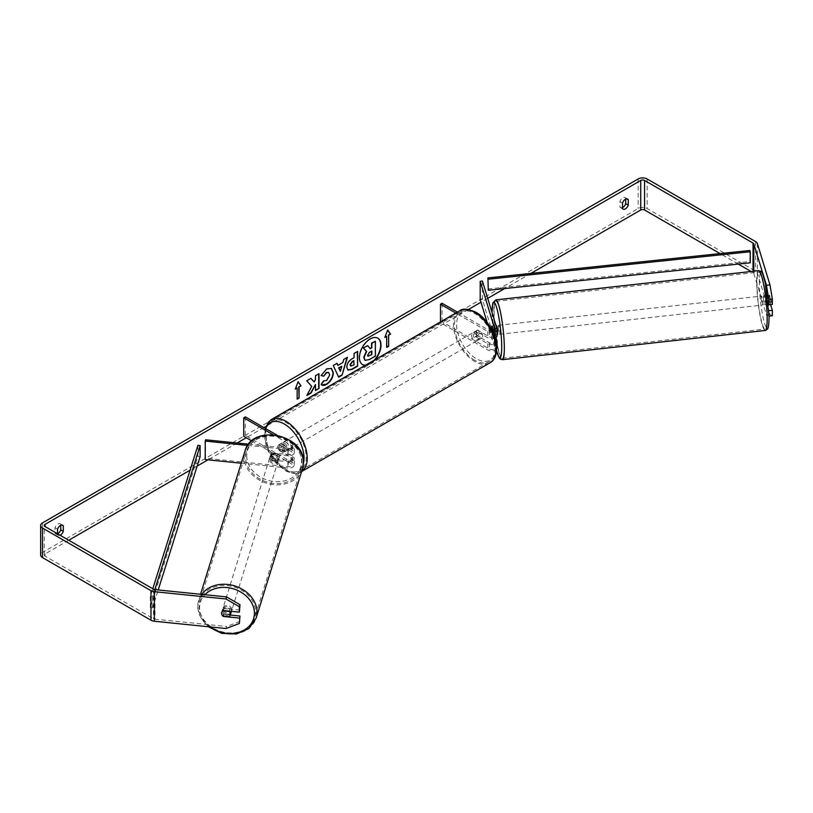<?xml version="1.0" encoding="UTF-8"?>
<svg xmlns="http://www.w3.org/2000/svg" width="813" height="813" viewBox="0 0 813 813"><rect width="100%" height="100%" fill="white"/><g stroke="black" fill="none" stroke-linecap="round" stroke-linejoin="round"><path stroke-width="0.61" stroke-dasharray="4.07 3.05" d="M272.264 458.776A4.522 3.638 17 0 1 270.485 455.636A4.522 3.638 17 0 1 270.607 454.762A4.522 3.638 17 0 1 272.264 452.861L288.28 454.487A3.171 1.829 0 0 0 291.999 452.689A3.171 1.829 0 0 0 291.074 451.398L279.235 444.569A4.522 2.612 -120 0 0 278.889 444.711A4.522 2.612 -120 0 0 279.235 450.473L291.074 457.313A3.171 1.829 180 0 1 291.999 458.603A3.171 1.829 180 0 1 288.28 460.402L272.264 458.776L271.867 460.056A4.522 3.638 17 0 1 270.089 456.916A4.522 3.638 17 0 1 270.221 456.052A4.522 3.638 17 0 1 271.867 454.142L287.893 455.778A5.427 3.13 0 0 0 294.265 452.689A5.427 3.13 0 0 0 292.67 450.473L280.841 443.644A4.522 2.612 -120 0 0 280.495 443.786A4.522 2.612 -120 0 0 280.841 449.548L292.67 456.388A5.427 3.13 180 0 1 294.265 458.603A5.427 3.13 180 0 1 287.893 461.693L271.867 460.056M247.711 445.412L287.893 449.498A5.427 3.13 0 0 0 294.265 446.408A5.427 3.13 0 0 0 292.67 444.193L277.05 435.179M241.217 463.217L287.893 467.963A5.427 3.13 0 0 0 294.265 464.884A5.427 3.13 0 0 0 292.67 462.668L245.323 435.331L243.727 436.256M248.626 444.172L288.28 448.207A3.171 1.829 0 0 0 291.999 446.408A3.171 1.829 0 0 0 291.074 445.118L272.934 434.64M205.598 439.792L205.598 458.268L288.28 466.682A3.171 1.829 0 0 0 291.999 464.884A3.171 1.829 0 0 0 291.074 463.593L251.796 440.91M245.323 416.856L245.323 435.331M205.598 458.268L205.211 459.548M279.235 444.569L280.841 443.644M279.235 450.473L280.841 449.548M272.264 452.861L271.867 454.142M231.339 611.803A4.522 3.669 17.2 0 1 226.461 614.1A4.522 3.669 17.2 0 1 222.559 610.004A4.522 3.669 17.2 0 1 222.691 609.12A4.522 3.669 17.2 0 1 227.569 606.823A4.522 3.669 17.2 0 1 231.471 610.909A4.522 3.669 17.2 0 1 231.441 611.356M221.817 614.618A4.522 3.638 17 0 0 222.823 616.03L223.514 613.754A4.522 3.669 17.2 0 0 229.876 614.404L229.175 616.681M222.691 609.12L221.675 612.402A4.522 3.669 17.2 0 1 221.675 612.402A4.522 3.669 17.2 0 1 222.823 610.817L222.843 610.817M229.286 611.142L229.886 609.191A4.522 3.669 17.2 0 0 223.524 608.541L222.823 610.817M269.692 458.166A4.522 3.669 17.2 0 1 269.825 457.282A4.522 3.669 17.2 0 1 274.703 454.975A4.522 3.669 17.2 0 1 278.605 459.071A4.522 3.669 17.2 0 1 278.473 459.955A4.522 3.669 17.2 0 1 273.595 462.262A4.522 3.669 17.2 0 1 269.692 458.166M279.387 456.54A4.522 3.669 17.2 0 1 279.255 457.424A4.522 3.669 17.2 0 1 278.107 459.02L277.639 460.534A4.522 3.669 17.2 0 1 271.278 459.884L271.745 458.369A4.522 3.669 17.2 0 1 270.485 455.636A4.522 3.669 17.2 0 1 270.617 454.752A4.522 3.669 17.2 0 1 271.755 453.156L271.288 454.68A4.522 3.669 17.2 0 1 277.65 455.321L278.127 453.806A4.522 3.669 17.2 0 1 279.387 456.54M271.745 458.369L278.107 459.02M278.127 453.806L271.755 453.156M223.524 608.541L229.886 609.191M229.876 614.404L223.514 613.754M277.639 460.534L271.278 459.884M271.288 454.68L277.65 455.321M278.209 460.341A4.522 3.669 17.2 0 1 278.076 461.225A4.522 3.669 17.2 0 1 273.209 463.522A4.522 3.669 17.2 0 1 269.306 459.426A4.522 3.669 17.2 0 1 269.438 458.542A4.522 3.669 17.2 0 1 274.306 456.245A4.522 3.669 17.2 0 1 278.209 460.341M231.868 609.648A4.522 3.669 17.2 0 1 231.725 610.533A4.522 3.669 17.2 0 1 226.857 612.829A4.522 3.669 17.2 0 1 222.955 608.744A4.522 3.669 17.2 0 1 223.087 607.85A4.522 3.669 17.2 0 1 227.965 605.553A4.522 3.669 17.2 0 1 231.868 609.648M255.607 612.067A28.638 23.211 17.2 0 1 254.764 617.687A28.638 23.211 17.2 0 1 223.91 632.229A28.638 23.211 17.2 0 1 199.205 606.325A28.638 23.211 17.2 0 1 200.059 600.705A28.638 23.211 17.2 0 1 230.902 586.153A28.638 23.211 17.2 0 1 255.607 612.067M245.556 457.018A28.638 23.211 17.2 0 1 246.41 451.398A28.638 23.211 17.2 0 1 277.253 436.845A28.638 23.211 17.2 0 1 301.958 462.76A28.638 23.211 17.2 0 1 301.105 468.369A28.638 23.211 17.2 0 1 270.262 482.922A28.638 23.211 17.2 0 1 245.556 457.018M365.616 365.128A15.264 8.811 120 0 0 369.895 363.675A15.264 8.811 120 0 0 374.183 360.179M377.689 338.096A15.264 8.811 120 0 0 377.527 338.005A15.264 8.811 120 0 0 369.895 338.757A15.264 8.811 120 0 0 359.935 352.202A15.264 8.811 120 0 0 362.273 364.427A15.264 8.811 120 0 0 362.435 364.519M365.261 365.332A15.264 8.811 120 0 0 370.22 363.858A15.264 8.811 120 0 0 375.179 359.6M530.899 273.412L504.639 288.574M487.709 298.351L480.961 302.243M468.481 309.448L265.292 426.754M263.879 427.577L246.288 437.729M237.152 443.004L207.996 459.833M197.153 466.093L190.09 470.178M68.739 540.239L45.061 553.907A2.713 1.565 0 0 0 44.268 555.015A2.713 1.565 0 0 0 45.061 556.122L153.535 618.744A2.713 1.565 0 0 0 154.988 619.181L226.624 626.477L225.994 628.53M57.54 533.775L57.54 534.639A4.522 2.612 120 0 0 58.16 535.289A4.522 2.612 120 0 0 60.081 535.239M57.54 534.639L54.979 533.165A4.522 2.612 120 0 0 55.599 533.816A4.522 2.612 120 0 0 57.54 533.755M622.494 207.579A4.522 2.612 -60 0 1 620.553 207.64A4.522 2.612 -60 0 1 619.933 206.99L619.933 201.553A4.522 2.612 -60 0 1 625.075 197.589A4.522 2.612 -60 0 1 625.695 198.23L625.695 199.124M622.494 208.474L619.933 206.99M772.35 315.779L769.992 314.458L757.36 273.097A6.331 3.659 0 0 0 755.602 271.146L647.128 208.524A6.331 3.659 0 0 0 638.175 208.524L42.51 552.423A6.331 3.659 0 0 0 40.65 555.015M60.741 525.3L60.741 524.405A4.522 2.612 120 0 0 60.121 523.755A4.522 2.612 120 0 0 54.979 527.728L54.979 533.165M769.992 314.458L766.425 314.824L753.793 273.463A2.713 1.565 0 0 0 753.041 272.629L751.11 271.512M738.255 264.083L720.064 253.585M239.987 610.106L223.951 608.47A4.522 3.638 -163 0 0 222.295 610.38A4.522 3.638 -163 0 0 223.951 614.384L230.333 615.035M239.987 621.437L226.624 626.477M768.285 303.147L765.958 295.546A4.522 0.64 -95.8 0 0 765.643 297.477A4.522 0.64 -95.8 0 0 765.958 301.46L768.783 310.718L769.047 316.115M766.425 314.824L768.783 316.135M770.602 304.621L769.525 301.095A4.522 0.64 84.2 0 1 769.21 297.111A4.522 0.64 84.2 0 1 769.525 295.18L772.35 304.448M765.958 295.546L769.525 295.18M765.958 301.46L769.525 301.095M626.772 198.85L625.695 198.23M622.494 203.037L619.933 201.553M223.951 614.384L223.423 616.091M223.951 608.47L223.321 610.533M61.818 525.025L60.741 524.405M57.54 529.212L54.979 527.728M367.395 345.525L370.078 348.452M375.088 341.084L375.088 355.891L369.021 359.387L365.189 360.393M295.414 388.675L298.107 381.734M296.826 387.862L297.151 399.132M386.409 336.145L386.409 347.232M387.618 330.19L384.803 337.436M337.619 365.21L342.893 362.527M342.578 362.344L343.797 359.387M343.482 359.204L347.456 357.273M338.33 376.968L333.239 365.484M332.913 365.301L337.009 363.309M340.058 371.145L341.49 366.145M347.832 369.986L346.49 366.998C346.734 363.35 348.574 360.515 351.999 358.503L354.072 357.679M353.746 357.496L354.072 353.452M353.746 353.269L357.618 351.409M350.647 365.962L353.746 364.61L353.746 360.698M310.851 378.411L306.379 380.626L311.704 386.338M311.379 386.155L306.857 395.494M318.696 373.878L315.149 375.555L315.464 379.559M315.149 379.376L313.848 381.795M315.149 384.336L315.464 390.514M306.542 395.301L307.141 394.955M321.125 375.454L326.43 368.756L331.287 368.34M321.745 384.915L321.165 384.437M320.85 384.254L323.523 380.332L326.318 380.443L329.367 374.783L328.533 372.435M371.531 351.196L369.183 352.181L367.283 355.037L367.842 356.114M491.631 327.954A4.522 0.64 84.2 0 1 491.855 326.104L494.497 325.81A4.522 0.61 83.7 0 1 494.589 325.728A4.522 0.61 83.7 0 1 495.615 329.478L493.095 329.763M495.95 337.507L494.172 331.714A4.522 0.64 84.2 0 1 493.857 327.73A4.522 0.64 84.2 0 1 494.172 325.8L496.997 335.047A5.427 3.13 180 0 1 497.078 335.596M491.946 326.023L494.172 325.8M482.424 281.034L482.424 299.499L496.997 347.242A5.427 3.13 180 0 1 497.078 347.781M495.046 338.045A5.427 3.13 180 0 1 487.82 337.812L475.981 330.972A4.522 2.612 -120 0 0 475.635 331.125A4.522 2.612 -120 0 0 475.981 336.887L487.82 343.716A5.427 3.13 0 0 0 496.225 343.198M496.621 349.041A5.427 3.13 180 0 1 487.82 349.997L440.473 322.67L442.069 321.745L489.416 349.072A3.171 1.829 180 0 0 492.871 349.468A3.171 1.829 180 0 0 494.822 347.781A3.171 1.829 180 0 0 494.771 347.466L487.18 322.609M492.353 331.094A3.171 1.829 180 0 1 489.416 330.606L457.414 312.131M492.932 332.354A5.427 3.13 180 0 1 487.82 331.531L455.808 313.056M493.42 330.83L494.771 335.271A3.171 1.829 180 0 1 494.822 335.596A3.171 1.829 180 0 1 492.871 337.283A3.171 1.829 180 0 1 489.416 336.887L477.577 330.048A4.522 2.612 -120 0 0 477.231 330.2A4.522 2.612 -120 0 0 477.577 335.962L489.416 342.801A3.171 1.829 0 0 0 492.871 343.198A3.171 1.829 0 0 0 494.822 341.501A3.171 1.829 0 0 0 494.771 341.186L491.946 331.938A4.522 0.64 84.2 0 1 491.713 329.814M442.069 303.269L442.069 321.745M440.473 321.907L440.473 322.67M480.198 299.733L482.424 299.499M477.577 330.048L475.981 330.972M477.577 335.962L475.981 336.887M491.946 331.938L494.172 331.714M284.357 443.085A4.522 2.612 60 0 1 287.314 447.069A4.522 2.612 60 0 1 286.613 450.697A4.522 2.612 60 0 1 284.357 450.473A4.522 2.612 60 0 1 281.4 446.489A4.522 2.612 60 0 1 282.091 442.861A4.522 2.612 60 0 1 284.357 443.085M283.442 447.363A4.522 2.612 60 0 1 283.442 452.536L285.363 451.428A4.522 2.612 60 0 1 285.333 451.439A4.522 2.612 60 0 1 283.076 451.215A4.522 2.612 60 0 1 280.79 448.786L278.869 449.894A4.522 2.612 60 0 1 278.869 444.721L283.442 447.363L285.363 446.256A4.522 2.612 60 0 0 283.076 443.827A4.522 2.612 60 0 0 280.81 443.603L278.869 444.721M283.442 452.536L278.869 449.894M282.091 442.861L280.81 443.603A4.522 2.612 60 0 1 280.81 443.603L285.363 446.256M476.296 332.273A4.522 2.612 60 0 1 479.253 336.257A4.522 2.612 60 0 1 478.562 339.885A4.522 2.612 60 0 1 476.296 339.661A4.522 2.612 60 0 1 473.339 335.667A4.522 2.612 60 0 1 474.04 332.05A4.522 2.612 60 0 1 476.296 332.273M481.784 338.025L479.863 339.133A4.522 2.612 60 0 1 479.843 339.143A4.522 2.612 60 0 1 477.577 338.919A4.522 2.612 60 0 1 475.29 336.491L477.211 335.383A4.522 2.612 60 0 1 477.211 330.21L481.784 332.852A4.522 2.612 60 0 1 481.784 338.025L477.211 335.383M481.784 332.852L479.863 333.96A4.522 2.612 60 0 0 477.577 331.531A4.522 2.612 60 0 0 475.32 331.308A4.522 2.612 60 0 1 475.32 331.308L477.211 330.21M474.04 332.05L475.32 331.308L479.863 333.96M479.863 339.133L475.29 336.491M285.363 451.428L280.79 448.786M285.952 442.16A4.522 2.612 60 0 1 288.91 446.154A4.522 2.612 60 0 1 288.219 449.772A4.522 2.612 60 0 1 285.952 449.548A4.522 2.612 60 0 1 282.995 445.565A4.522 2.612 60 0 1 283.696 441.937A4.522 2.612 60 0 1 285.952 442.16M474.701 333.188A4.522 2.612 60 0 1 477.658 337.182A4.522 2.612 60 0 1 476.957 340.799A4.522 2.612 60 0 1 474.701 340.576A4.522 2.612 60 0 1 471.743 336.592A4.522 2.612 60 0 1 472.434 332.964A4.522 2.612 60 0 1 474.701 333.188M474.701 360.271A28.638 16.534 60 0 1 455.991 335.037A28.638 16.534 60 0 1 460.382 312.08A28.638 16.534 60 0 1 474.701 313.503A28.638 16.534 60 0 1 493.41 338.736A28.638 16.534 60 0 1 489.02 361.683A28.638 16.534 60 0 1 474.701 360.271M285.952 469.243A28.638 16.534 60 0 1 267.243 444A28.638 16.534 60 0 1 271.633 421.053A28.638 16.534 60 0 1 285.952 422.475A28.638 16.534 60 0 1 304.662 447.709A28.638 16.534 60 0 1 300.271 470.656A28.638 16.534 60 0 1 285.952 469.243M763.397 297.751A4.522 0.61 83.7 0 1 763.681 295.83A4.522 0.61 83.7 0 1 764.494 298.219A4.522 0.61 83.7 0 1 764.972 302.903A4.522 0.61 83.7 0 1 764.687 304.824A4.522 0.61 83.7 0 1 763.874 302.436A4.522 0.61 83.7 0 1 763.397 297.751M770.5 298.94A4.522 0.61 83.7 0 1 770.765 302.253A4.522 0.61 83.7 0 1 770.572 304.103L769.454 300.424A4.522 0.61 83.7 0 1 769.189 297.111A4.522 0.61 83.7 0 1 769.383 295.261L770.5 298.94L766.496 299.387A4.522 0.61 83.7 0 0 765.47 295.637A4.522 0.61 83.7 0 0 765.368 295.708L769.383 295.261M769.454 300.424L765.44 300.871A4.522 0.61 83.7 0 0 766.466 304.621A4.522 0.61 83.7 0 0 766.557 304.55L768.387 304.347M768.641 304.316L770.572 304.103M493.074 330.942A4.522 0.61 83.7 0 1 493.206 333.096A4.522 0.61 83.7 0 1 493.013 334.946L495.686 334.651A4.522 0.61 83.7 0 1 495.595 334.722L497.373 334.529A4.522 0.61 83.7 0 1 496.56 332.141A4.522 0.61 83.7 0 1 496.093 327.456A4.522 0.61 83.7 0 1 496.377 325.535L494.589 325.728M495.595 334.722A4.522 0.61 83.7 0 1 494.568 330.972L491.895 331.267A4.522 0.61 83.7 0 1 491.743 329.865M491.895 331.267L493.013 334.946M765.368 295.708L766.496 299.387M766.557 304.55L765.44 300.871M495.686 334.651L494.568 330.972M494.497 325.81L495.615 329.478M498.318 327.212A4.522 0.61 83.7 0 1 498.603 325.281A4.522 0.61 83.7 0 1 499.416 327.669A4.522 0.61 83.7 0 1 499.883 332.354A4.522 0.61 83.7 0 1 499.599 334.275A4.522 0.61 83.7 0 1 498.786 331.897A4.522 0.61 83.7 0 1 498.318 327.212M761.171 298.005A4.522 0.61 83.7 0 1 761.456 296.074A4.522 0.61 83.7 0 1 762.269 298.462A4.522 0.61 83.7 0 1 762.746 303.147A4.522 0.61 83.7 0 1 762.452 305.068A4.522 0.61 83.7 0 1 761.639 302.68A4.522 0.61 83.7 0 1 761.171 298.005M766.933 316.857A28.638 3.872 83.7 0 1 765.114 329.041A28.638 3.872 83.7 0 1 759.972 313.93A28.638 3.872 83.7 0 1 756.984 284.296A28.638 3.872 83.7 0 1 758.793 272.111A28.638 3.872 83.7 0 1 763.946 287.213A28.638 3.872 83.7 0 1 766.933 316.857M504.08 346.064A28.638 3.872 83.7 0 1 502.261 358.248A28.638 3.872 83.7 0 1 497.119 343.137A28.638 3.872 83.7 0 1 494.131 313.503A28.638 3.872 83.7 0 1 495.94 301.318A28.638 3.872 83.7 0 1 501.093 316.42A28.638 3.872 83.7 0 1 504.08 346.064M749.84 250.465L749.84 261.542L487.902 289.001M749.84 261.542L750.247 262.833M197.894 445.351L197.894 456.439L150.344 607.667L152.57 607.9L158.21 589.964M150.344 607.667L150.344 596.579L152.793 588.764M200.12 456.672L197.894 456.439M150.344 596.579L152.57 596.813L154.826 589.608M152.57 596.813L152.57 607.9M287.893 449.498L287.893 455.778M287.893 461.693L287.893 467.963M292.67 456.388L292.67 462.668M291.074 457.313L291.074 463.593M288.28 460.402L288.28 466.682M291.074 445.118L291.074 451.398M292.67 444.193L292.67 450.473M288.28 448.207L288.28 454.487M201.644 594.384A30.081 24.39 -162.8 0 0 198.677 600.268A30.081 24.39 -162.8 0 0 197.783 606.173A30.081 24.39 -162.8 0 0 223.738 633.398A30.081 24.39 -162.8 0 0 256.146 618.114M210.313 626.935A27.825 22.551 17.2 0 1 199.612 607.667A27.825 22.551 17.2 0 1 204.906 594.71M302.487 468.806A30.081 24.39 17.2 0 1 270.089 484.091A30.081 24.39 17.2 0 1 244.134 456.865A30.081 24.39 17.2 0 1 245.028 450.961M246.746 455.829A27.825 22.551 -162.8 0 0 274.093 481.509A27.825 22.551 -162.8 0 0 301.552 461.408A27.825 22.551 -162.8 0 0 274.205 435.727A27.825 22.551 -162.8 0 0 246.746 455.829M45.061 556.122L45.061 553.907M638.175 178.972L638.175 208.524M42.51 522.871L42.51 552.423M154.988 589.628L154.988 619.181M153.535 589.191L153.535 618.744M753.041 271.298L753.041 272.629M753.793 271.207L753.793 273.463M757.36 243.544L757.36 273.097M755.602 241.593L755.602 271.146M647.128 178.972L647.128 208.524M496.997 340.962L496.997 347.242M496.997 328.767L496.997 335.047M487.82 343.716L487.82 349.997M494.771 341.186L494.771 347.466M489.416 342.801L489.416 349.072M489.416 330.606L489.416 336.887M487.82 331.531L487.82 337.812M494.771 329.631L494.771 335.271M459.66 310.83A30.081 17.368 -120 0 0 455.046 334.936A30.081 17.368 -120 0 0 474.701 361.45A30.081 17.368 -120 0 0 489.741 362.944M476.296 313.249A27.825 16.067 60 0 1 495.971 347.324A27.825 16.067 60 0 1 476.296 358.685A27.825 16.067 60 0 1 456.621 324.6A27.825 16.067 60 0 1 476.296 313.249M301.653 471.499A30.081 17.368 60 0 1 300.993 471.916A30.081 17.368 60 0 1 285.952 470.422A30.081 17.368 60 0 1 266.298 443.908A30.081 17.368 60 0 1 270.912 419.803M265.749 428.654A27.825 16.067 -120 0 0 284.357 469.497A27.825 16.067 -120 0 0 303.401 463.461M758.631 270.668A30.081 4.075 -96.3 0 0 756.73 283.473A30.081 4.075 -96.3 0 0 759.87 314.611A30.081 4.075 -96.3 0 0 765.277 330.474M759.352 284.509A27.825 3.76 83.7 0 1 763.874 277.639A27.825 3.76 83.7 0 1 769.017 316.145A27.825 3.76 83.7 0 1 764.494 323.015A27.825 3.76 83.7 0 1 759.352 284.509M502.424 359.681A30.081 4.075 83.7 0 1 497.017 343.818A30.081 4.075 83.7 0 1 493.877 312.68A30.081 4.075 83.7 0 1 495.778 299.885M492.038 312.507A27.825 3.76 -96.3 0 0 492.048 314.214A27.825 3.76 -96.3 0 0 496.55 350.444M294.265 464.884L294.265 458.603M291.999 458.603L291.999 464.884M294.265 452.689L294.265 446.408M291.999 446.408L291.999 452.689M278.889 444.711L280.495 443.786M269.825 457.282L270.221 456.052M208.392 626.742L200.547 617.382L197.742 606.396L200.537 594.273M279.255 457.424L278.473 459.955M278.076 461.225L231.725 610.533M269.438 458.542L223.087 607.85M246.41 451.398L200.059 600.705M301.105 468.369L254.764 617.687M58.16 535.289L55.599 533.816M623.114 209.114L620.553 207.64M44.268 555.015L44.268 525.462M625.075 197.589L627.636 199.063M221.664 612.433L222.295 610.38M60.121 523.755L62.682 525.239M494.822 341.501L494.822 347.781M494.822 335.596L494.822 329.316M475.635 331.125L477.231 330.2M264.845 428.126L268.199 451.418L284.824 470.534C292.782 474.05 298.178 474.507 300.993 471.916L301.643 471.54M285.333 451.439L286.613 450.697M478.562 339.885L479.843 339.143M288.219 449.772L476.957 340.799M283.696 441.937L472.434 332.964M271.633 421.053L460.382 312.08M300.271 470.656L489.02 361.683M491.997 312.395L496.54 350.576M763.681 295.83L765.47 295.637M764.687 304.824L766.466 304.621M498.603 325.281L761.456 296.074M499.599 334.275L762.452 305.068M502.261 358.248L765.114 329.041M495.94 301.318L758.793 272.111"/><path stroke-width="1.22" d="M248.626 444.172L205.598 439.792L205.211 441.083L247.711 445.412M205.211 441.083L205.211 459.548L241.217 463.217M251.796 440.91L243.727 436.256L243.727 417.78L272.934 434.64M277.05 435.179L245.323 416.856L243.727 417.78M231.441 611.356A4.522 3.669 17.2 0 1 231.339 611.803L230.313 615.085A4.522 3.669 17.2 0 1 229.175 616.681L222.803 616.03A4.522 3.669 17.2 0 1 221.543 613.297A4.522 3.669 17.2 0 1 221.675 612.413M222.843 610.817L229.185 611.467A4.522 3.669 17.2 0 1 230.455 614.201A4.522 3.669 17.2 0 1 230.313 615.085M374.183 360.179A15.264 8.811 120 0 0 377.689 338.096M375.179 359.6A15.264 8.811 120 0 0 377.852 338.188A15.264 8.811 120 0 0 370.22 338.94A15.264 8.811 120 0 0 360.25 352.385A15.264 8.811 120 0 0 362.588 364.62A15.264 8.811 120 0 0 365.261 365.332M720.064 253.585L644.567 209.998A2.713 1.565 0 0 0 640.735 209.998L530.899 273.412M504.639 288.574L487.709 298.351M480.961 302.243L468.481 309.448M265.292 426.754L263.879 427.577M246.288 437.729L237.152 443.004M207.996 459.833L197.153 466.093M190.09 470.178L68.739 540.239M766.425 285.272L769.992 284.906L772.35 299.021L768.783 299.387L766.425 285.272L753.793 243.91A2.713 1.565 0 0 0 753.041 243.077L644.567 180.445A2.713 1.565 0 0 0 640.735 180.445L45.061 524.355A2.713 1.565 0 0 0 44.268 525.462A2.713 1.565 0 0 0 45.061 526.57L153.535 589.191A2.713 1.565 0 0 0 154.988 589.628L226.624 596.925L239.987 604.679L239.357 612.159L239.357 606.742L225.994 598.978L226.624 596.925M311.704 386.338L306.857 395.494L311.064 393.065L315.464 384.529L315.464 390.514L319.011 388.472L319.011 373.695L315.464 375.738L315.464 379.559L314.174 381.978L310.952 378.35L306.694 380.809L311.704 386.338M337.944 365.393L342.893 362.527L343.797 359.387L347.456 357.273L342.049 375.189L338.645 377.151L333.239 365.484L337.009 363.309L337.944 365.393L336.826 363.411M622.494 203.037A4.522 2.612 -60 0 1 627.636 199.063A4.522 2.612 -60 0 1 628.256 199.713L628.256 205.15A4.522 2.612 -60 0 1 625.38 208.89A4.522 2.612 -60 0 1 623.114 209.114A4.522 2.612 -60 0 1 622.494 208.474L622.494 203.037M60.081 535.239A4.522 2.612 120 0 0 60.416 535.066A4.522 2.612 120 0 0 63.302 531.316L63.302 525.879A4.522 2.612 120 0 0 62.682 525.239A4.522 2.612 120 0 0 57.54 529.212L57.54 533.775M295.231 389.153L298.107 381.734L300.993 385.829L299.072 386.937L299.072 398.024L297.151 399.132L297.151 388.045L295.231 389.153M388.644 335.22L390.565 334.113L387.689 330.017L384.803 337.436L386.724 336.328L386.724 347.415L388.644 346.308L388.644 335.22L388.644 346.308M346.816 367.232L346.816 367.191C347.06 363.533 348.889 360.698 352.314 358.696L354.072 357.679L354.072 353.452L357.618 351.409L357.618 366.185L352.131 369.346L347.994 370.088L346.816 367.232M323.94 380.636L326.633 380.636L329.692 374.966L328.696 372.517L326.633 372.74L323.747 376.195L321.074 375.545L326.745 368.939L331.45 368.421L333.34 372.811C333.035 377.71 330.789 381.561 326.602 384.386C324.052 385.738 322.243 385.758 321.165 384.437L324.102 380.718M321.897 385.016L321.165 384.437M57.54 533.755A4.522 2.612 120 0 0 57.865 533.592A4.522 2.612 120 0 0 60.741 529.842L60.741 525.3M625.695 199.124L625.695 203.667A4.522 2.612 -60 0 1 622.819 207.417A4.522 2.612 -60 0 1 622.494 207.579M769.992 284.906L757.36 243.544A6.331 3.659 0 0 0 755.602 241.593L647.128 178.972A6.331 3.659 0 0 0 638.175 178.972L42.51 522.871A6.331 3.659 0 0 0 40.65 525.462A6.331 3.659 0 0 0 42.51 528.044L150.984 590.675A6.331 3.659 0 0 0 154.358 591.691L225.994 598.978M751.11 271.512L738.255 264.083M40.65 525.462L40.65 555.015A6.331 3.659 0 0 0 42.51 557.596L150.984 620.228A6.331 3.659 0 0 0 154.358 621.244L225.994 628.53L239.357 623.5L239.987 616.02L239.357 623.5M221.817 614.618A4.522 3.638 17 0 1 221.664 612.433A4.522 3.638 17 0 1 223.321 610.533L239.357 612.159M239.357 618.073L223.321 616.437A4.522 3.638 17 0 1 222.823 616.03M239.987 604.679L239.357 606.742M230.333 615.035L239.987 616.02M768.783 299.387L768.783 304.804L768.285 303.147M768.854 310.708L772.35 310.353L772.35 315.779L769.047 316.115M768.783 304.804L772.35 304.448L772.35 299.021M772.35 310.353L770.602 304.621M628.256 199.713L626.772 198.85M628.256 205.15L625.695 203.667M63.302 525.879L61.818 525.025M63.302 531.316L60.741 529.842M362.435 364.519A15.264 8.811 120 0 0 365.616 365.128M364.874 360.21L363.706 357.354L366.348 351.287L363.289 347.893L367.71 345.708L370.291 348.696L371.846 347.801L371.846 343.32L375.403 341.267L375.403 356.074L369.336 359.57L365.128 360.352L364.031 357.537L366.663 351.47L363.604 348.076M367.71 345.708L363.289 347.893M370.078 348.452L371.531 347.618L371.531 343.127L375.403 341.267M298.046 381.907L300.993 385.829M300.668 385.647L299.072 386.937M298.747 386.754L299.072 398.024M297.151 398.756L298.747 397.831M295.414 388.675L297.151 388.045M388.329 346.125L386.724 347.049M384.986 336.968L386.724 336.328M388.329 335.037L390.565 334.113M390.24 333.93L387.618 330.19M347.009 357.537L342.049 375.189M341.724 375.006L338.513 376.856M341.806 366.328L338.635 367.791L340.373 371.328L341.806 366.328L338.96 367.974L340.373 371.328M357.293 351.592L357.618 366.185M357.293 366.002L351.816 369.163L347.832 369.986M354.072 360.891L352.385 361.856L350.362 364.946L350.789 366.074L354.072 364.793L353.746 360.698L352.07 361.673L350.037 364.763L350.647 365.962M310.851 378.411L314.174 381.978M315.464 390.149L319.011 388.472M318.696 388.289L318.696 373.878M307.141 394.955L310.739 392.882L315.464 384.529M331.287 368.34L333.025 372.628C332.71 377.517 330.464 381.378 326.277 384.203L321.745 384.915M328.533 372.435L326.318 372.547L323.747 376.195M323.432 376.013L321.125 375.454M367.598 355.22L367.984 356.226L371.846 354.57L371.846 351.013L369.509 352.364L367.598 355.22M367.842 356.114L371.846 354.57M371.531 354.387L371.531 351.196M491.713 329.814A4.522 0.64 84.2 0 1 491.631 327.954A4.522 0.61 83.7 0 1 491.824 326.104L491.855 326.104A4.522 0.64 84.2 0 1 491.946 326.023L493.42 330.83M496.225 343.198A5.427 3.13 0 0 0 497.078 341.501A5.427 3.13 0 0 0 496.997 340.962L495.95 337.507M492.353 331.094A3.171 1.829 180 0 0 494.822 329.316A3.171 1.829 180 0 0 494.771 329.001L480.198 281.257L482.424 281.034L496.997 328.767A5.427 3.13 180 0 1 497.078 329.316A5.427 3.13 180 0 1 492.932 332.354M497.078 341.501L497.078 347.781A5.427 3.13 180 0 1 496.621 349.041M457.414 312.131L442.069 303.269L440.473 304.194L440.473 321.907M455.808 313.056L440.473 304.194M497.078 329.316L497.078 335.596A5.427 3.13 180 0 1 495.046 338.045M480.198 281.257L480.198 299.733L487.18 322.609M496.021 325.576L496.377 325.535A4.522 0.61 83.7 0 1 497.19 327.924A4.522 0.61 83.7 0 1 497.658 332.598A4.522 0.61 83.7 0 1 497.373 334.529L497.078 334.56M493.095 329.763L492.942 329.783A4.522 0.61 83.7 0 1 493.074 330.942M491.743 329.865A4.522 0.61 83.7 0 1 491.631 327.954M492.942 329.783L491.824 326.104M488.308 290.282L750.247 262.833L750.247 251.745L749.84 250.465L487.902 277.914L488.308 290.282L487.902 277.914M750.247 251.745L488.308 279.205M152.793 588.764L197.894 445.351L200.12 445.585L200.12 456.672L158.21 589.964M154.826 589.608L200.12 445.585M200.537 594.273L245.028 450.961A30.081 24.39 17.2 0 1 277.426 435.677A30.081 24.39 17.2 0 1 303.381 462.902A30.081 24.39 17.2 0 1 302.487 468.806L256.146 618.114A30.081 24.39 -162.8 0 0 257.04 612.209A30.081 24.39 -162.8 0 0 235.008 586.021A30.081 24.39 -162.8 0 0 201.644 594.384M204.906 594.71A27.825 22.551 17.2 0 1 235.557 589.557A27.825 22.551 17.2 0 1 254.418 613.246A27.825 22.551 17.2 0 1 239.093 632.219A27.825 22.551 17.2 0 1 210.313 626.935M640.735 180.445L640.735 209.998M45.061 524.355L45.061 526.57M154.358 591.691L154.358 621.244M644.567 180.445L644.567 209.998M753.041 243.077L753.041 271.298M753.793 243.91L753.793 271.207M42.51 528.044L42.51 557.596M150.984 590.675L150.984 620.228M494.771 329.001L494.771 329.631M489.741 362.944A30.081 17.368 -120 0 0 494.355 338.838A30.081 17.368 -120 0 0 474.701 312.324A30.081 17.368 -120 0 0 459.66 310.83C462.475 308.239 467.871 308.696 475.829 312.212C493.704 321.694 504.365 355.352 489.741 362.944L300.993 471.916M459.66 310.83L270.912 419.803A30.081 17.368 60 0 1 285.952 421.297A30.081 17.368 60 0 1 305.424 447.191A30.081 17.368 60 0 1 301.653 471.499M303.401 463.461A27.825 16.067 -120 0 0 284.357 424.061A27.825 16.067 -120 0 0 265.749 428.654M767.177 317.68A30.081 4.075 -96.3 0 0 764.037 286.542A30.081 4.075 -96.3 0 0 758.631 270.668C762.919 271.603 762.137 272.385 765.226 282.741L769.047 316.359C769.017 328.167 767.665 328.848 767.269 329.336L765.277 330.474A30.081 4.075 -96.3 0 0 767.177 317.68M758.631 270.668L495.778 299.885A30.081 4.075 83.7 0 1 501.184 315.749A30.081 4.075 83.7 0 1 504.324 346.887A30.081 4.075 83.7 0 1 502.424 359.681L765.277 330.474M496.55 350.444A27.825 3.76 -96.3 0 0 501.702 345.85A27.825 3.76 -96.3 0 0 496.753 307.975A27.825 3.76 -96.3 0 0 492.038 312.507M256.146 618.114L248.91 628.54L236.37 634.028L221.675 633.357L208.392 626.742M302.487 468.806L303.422 462.678C305.19 434.254 251.898 423.349 245.028 450.961M270.912 419.803L264.845 428.126M495.778 299.885L492.942 302.68L491.997 312.395M496.54 350.576L499.06 357.608L500.249 359.021L502.424 359.681"/></g></svg>
